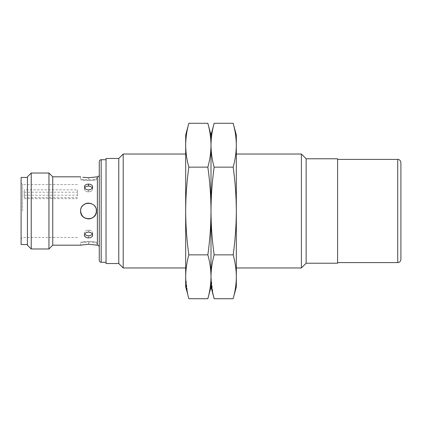 <?xml version="1.0" encoding="UTF-8"?>
<svg xmlns="http://www.w3.org/2000/svg" width="422" height="422" viewBox="0 0 422 422"><rect width="100%" height="100%" fill="white"/><g stroke="black" fill="none" stroke-linecap="round" stroke-linejoin="round"><path stroke-width="0.32" stroke-dasharray="2.11 1.58" d="M185.68 135.04L185.68 286.96M188.829 123.287C186.793 130.562 185.743 137.873 185.68 145.215C185.743 152.564 186.793 159.869 188.829 167.144C186.793 181.692 185.743 196.309 185.68 211C185.743 225.691 186.793 240.308 188.829 254.856C186.793 262.131 185.743 269.436 185.68 276.785L187.748 294.34M207.851 298.713C209.887 291.438 210.937 284.127 211 276.785C210.937 269.436 209.887 262.131 207.851 254.856L188.829 254.856M207.851 254.856C209.887 240.308 210.937 225.691 211 211C210.937 196.309 209.887 181.692 207.851 167.144L188.829 167.144M207.851 167.144C209.887 159.869 210.937 152.564 211 145.215L211 286.96M211 135.04L211 145.215C211.063 152.564 212.113 159.869 214.149 167.144C212.113 181.692 211.063 196.309 211 211C211.063 225.691 212.113 240.308 214.149 254.856C212.113 262.131 211.063 269.436 211 276.785L213.068 294.34M99.275 211L99.275 247.081L99.275 211M99.275 161.626L99.275 260.374M21.1 211L21.1 238.852L21.1 211M22.524 211L22.524 184.572L22.524 211M31.228 248.98L31.228 173.02M27.43 176.818L27.43 245.182M92.376 234.147L92.629 233.155C92.655 230.966 89.232 229.774 88.514 230.069C85.993 230.317 84.627 231.351 84.4 233.176L84.653 234.141M88.514 191.931C85.993 191.683 84.622 190.649 84.4 188.824C84.173 185.274 92.882 185.295 92.629 188.845C92.655 191.034 89.232 192.226 88.514 191.931L88.514 189.916C86.014 189.684 84.643 188.655 84.4 186.83C84.643 185.126 86.014 184.214 88.509 184.097C91.015 184.208 92.386 185.121 92.629 186.83C92.381 188.655 91.01 189.684 88.514 189.916M84.658 187.859L84.4 188.861C84.178 192.796 92.882 192.775 92.629 188.845L92.376 187.859M87.971 235.866C85.75 235.592 84.558 234.685 84.4 233.139C84.173 229.204 92.882 229.225 92.629 233.155L90.925 235.397M90.714 235.492L89.976 235.724M88.514 237.902C86.014 237.792 84.643 236.879 84.4 235.17C84.643 233.35 86.014 232.322 88.509 232.084C91.015 232.316 92.386 233.345 92.629 235.17C92.381 236.879 91.01 237.792 88.514 237.902L88.514 235.887M88.514 241.405L80.602 242.333C79.827 242.265 87.971 241.057 90.06 241.442C91.558 241.384 96.96 242.355 96.427 242.333C96.464 242.207 89.902 241.168 88.514 241.405L88.514 244.254L96.427 245.182L96.427 242.333L80.602 242.333L80.602 245.182L88.509 244.254M80.602 211.142L81.209 207.967L82.918 205.408L85.481 203.694L88.514 203.087L91.548 203.694L94.106 205.403L95.82 207.962L96.401 211.644M96.39 211.749L96.005 213.543M95.994 213.569L94.111 216.591L91.046 218.496M89.649 218.828L88.383 218.912M87.692 218.87L82.923 216.597L80.808 212.793M80.602 211C80.106 200.809 96.902 200.777 96.427 210.995C96.928 221.202 80.117 221.212 80.602 211L81.209 207.962L83.002 205.329M88.583 218.912L89.248 218.876M95.794 214.102L95.905 213.822M96.427 210.989L95.82 207.972L94.111 205.408L91.611 203.72M88.514 180.595L80.602 179.667C79.827 179.735 87.971 180.943 90.06 180.558C91.558 180.616 96.96 179.645 96.427 179.667C96.464 179.793 89.902 180.832 88.514 180.595L88.514 177.746L82.886 177.272M80.602 176.818L80.602 179.667L96.427 179.667L96.427 176.818L88.514 177.746M24.265 197.57L24.265 189.821L24.265 197.57L77.437 197.57L77.437 189.821L24.265 189.821M24.265 195.191L77.437 195.191L77.437 197.57M21.1 177.451L21.1 244.549M27.43 211L27.43 177.451L27.43 211M48.952 173.02L48.952 248.98M52.75 176.818L52.75 245.182M106.049 211L106.049 159.727L106.049 211M123.203 154.03L123.203 267.97M118.772 158.461L118.772 263.539M106.049 158.461L106.049 263.539M77.437 195.191L77.437 189.821M214.149 123.287C212.113 130.562 211.063 137.873 211 145.215M233.171 298.713C235.207 291.438 236.257 284.127 236.32 276.785C236.257 269.436 235.207 262.131 233.171 254.856L214.149 254.856M233.171 254.856C235.207 240.308 236.257 225.691 236.32 211C236.257 196.309 235.207 181.692 233.171 167.144L214.149 167.144M233.171 167.144C235.207 159.869 236.257 152.564 236.32 145.215C236.257 137.873 235.207 130.562 233.171 123.287M236.32 135.04L236.32 286.96M236.32 211L236.32 267.97L236.32 211M400.9 259.424L400.9 162.575M337.6 211L337.6 159.41L337.6 211M337.6 158.778L337.6 263.222M306.14 158.778L306.14 263.222M301.392 154.03L301.392 267.97M97.376 176.818L97.376 245.182M101.174 262.273L101.174 159.727M88.514 232.084L88.514 230.069M24.265 192.2L77.437 192.2M397.735 159.41L397.735 262.589M77.437 184.572L22.524 184.572L21.1 183.148M77.437 237.428L22.524 237.428L21.1 238.852M92.629 233.155L92.629 235.17L92.629 233.155M92.629 188.845L92.629 186.83L92.629 188.845M24.265 198.683L77.437 198.683"/><path stroke-width="0.63" d="M187.748 294.34L185.68 286.96L185.68 135.04L188.829 123.287L207.851 123.287C209.887 130.562 210.937 137.873 211 145.215C210.937 152.564 209.887 159.869 207.851 167.144C209.887 181.692 210.937 196.309 211 211C210.937 225.691 209.887 240.308 207.851 254.856L188.829 254.856C186.793 240.308 185.743 225.691 185.68 211C185.743 196.309 186.793 181.692 188.829 167.144C186.793 159.869 185.743 152.564 185.68 145.215C185.743 137.873 186.793 130.562 188.829 123.287M207.851 254.856C209.887 262.131 210.937 269.436 211 276.785C210.937 284.127 209.887 291.438 207.851 298.713L188.829 298.713C186.793 291.438 185.743 284.127 185.68 276.785C185.743 269.436 186.793 262.131 188.829 254.856M188.829 167.144L207.851 167.144M207.851 298.713L211 286.96L211 211C211.063 196.309 212.113 181.692 214.149 167.144C212.113 159.869 211.063 152.564 211 145.215C210.937 137.873 209.887 130.562 207.851 123.287L211 135.04L214.149 123.287L233.171 123.287C235.207 130.562 236.257 137.873 236.32 145.215C236.257 152.564 235.207 159.869 233.171 167.144C235.207 181.692 236.257 196.309 236.32 211C236.257 225.691 235.207 240.308 233.171 254.856L214.149 254.856C212.113 240.308 211.063 225.691 211 211L211 135.04M99.275 211L99.275 161.626C99.397 160.46 100.03 159.827 101.174 159.727L101.174 262.273C100.03 262.173 99.397 261.54 99.275 260.374L99.275 211M31.228 211L31.228 248.98L48.952 248.98L48.952 173.02L31.228 173.02L31.228 211M31.228 248.98L27.43 245.182L27.43 176.818L31.228 173.02M84.653 234.141C87.222 236.441 89.796 236.441 92.376 234.147M88.514 232.084C86.014 232.316 84.643 233.345 84.4 235.17C84.643 236.874 86.014 237.786 88.509 237.902C91.015 237.792 92.386 236.879 92.629 235.17C92.381 233.345 91.01 232.316 88.514 232.084M92.376 187.859C90.93 186.461 89.643 185.88 88.514 186.113C86.668 186.149 85.381 186.735 84.658 187.859M88.514 184.097C86.014 184.208 84.643 185.121 84.4 186.83C84.643 188.65 86.014 189.678 88.509 189.916C91.015 189.684 92.386 188.655 92.629 186.83C92.381 185.121 91.01 184.208 88.514 184.097L88.514 186.113M89.976 235.724L87.971 235.866M82.886 177.272L88.509 177.746L97.376 176.818L97.376 245.182L88.514 244.254L80.602 245.182L52.75 245.182L52.75 176.818L48.952 173.02M91.046 218.496L89.649 218.828M88.383 218.912L87.692 218.87M80.808 212.793L80.602 211.142M95.905 213.822L96.427 210.989C96.918 200.793 80.117 200.793 80.602 211L81.209 214.033L82.918 216.591L85.481 218.306L88.583 218.912M89.248 218.876L91.621 218.279M91.711 218.237L94.106 216.597L95.794 214.102M91.342 203.61L88.52 203.087L86.969 203.24L85.487 203.689L83.002 205.329M80.602 211L80.602 211C80.111 221.191 96.907 221.223 96.427 211.005L96.427 211M27.43 244.549L21.1 244.549L21.1 177.451L27.43 177.451M118.772 263.539L123.203 267.97L123.203 154.03L118.772 158.461L106.049 158.461L106.049 263.539L118.772 263.539L118.772 158.461M213.068 294.34L214.149 298.713C212.113 291.438 211.063 284.127 211 276.785C211.063 269.436 212.113 262.131 214.149 254.856M211 145.215C211.063 137.873 212.113 130.562 214.149 123.287M214.149 167.144L233.171 167.144M233.171 254.856C235.207 262.131 236.257 269.436 236.32 276.785C236.257 284.127 235.207 291.438 233.171 298.713L214.149 298.713L211 286.96M233.171 298.713L236.32 286.96L236.32 135.04L233.171 123.287M400.9 162.575L400.9 259.424C400.415 262.621 397.751 262.732 397.735 262.589L397.735 159.41C397.751 159.268 400.415 159.379 400.9 162.575M306.14 158.778L306.14 263.222L337.6 263.222L337.6 158.778L306.14 158.778L301.392 154.03L236.32 154.03M306.14 263.222L301.392 267.97L301.392 154.03M97.376 176.818C98.521 176.718 99.154 176.085 99.275 174.919M97.376 245.182C98.521 245.282 99.154 245.915 99.275 247.081M52.75 245.182L48.952 248.98M101.174 262.273L106.049 262.273M101.174 159.727L106.049 159.727M52.75 176.818L80.602 176.818M185.68 154.03L123.203 154.03M185.68 267.97L123.203 267.97M397.735 159.41L337.6 159.41M397.735 262.589L337.6 262.589M301.392 267.97L236.32 267.97"/></g></svg>
